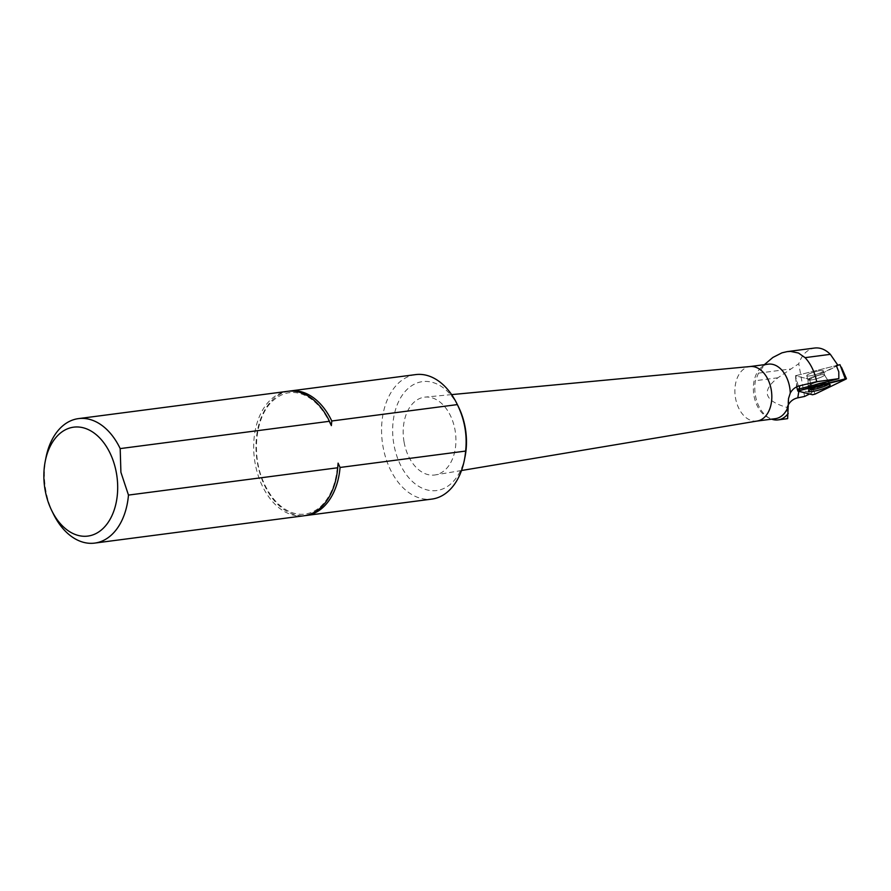 <?xml version="1.0" encoding="UTF-8"?>
<svg xmlns="http://www.w3.org/2000/svg" width="891" height="891" viewBox="0 0 891 891"><rect width="100%" height="100%" fill="white"/><g stroke="black" fill="none" stroke-linecap="round" stroke-linejoin="round"><path stroke-width="0.67" stroke-dasharray="4.46 3.34" d="M837.852 365.199L795.44 375.757L809.318 379.254L811.901 392.898L809.596 394.011M788.335 404.815L787.221 407.532C764.122 400.85 761.037 390.937 777.943 377.773L798.748 363.728C802.023 354.529 807.346 349.294 814.708 348.025M787.655 418.647L786.731 411.308L787.221 407.532M797.501 389.367L811.901 392.898M837.93 365.366L809.318 379.254M804.573 396.45L798.748 363.728M303.987 515.778A62.771 41.754 82.6 0 1 254.458 458.943A62.771 41.754 82.6 0 1 287.737 391.305M53.382 513.94A62.771 41.754 82.6 0 1 46.009 457.406M465.069 456.604A54.919 36.531 82.6 0 1 429.306 490.395A54.919 36.531 82.6 0 1 393.922 444.609A54.919 36.531 82.6 0 1 413.034 384.879A54.919 36.531 82.6 0 1 458.609 407.154M404.091 442.17A39.237 26.106 -97.4 0 0 435.265 474.914A39.237 26.106 -97.4 0 0 455.446 432.714A39.237 26.106 -97.4 0 0 425.107 397.108A39.237 26.106 -97.4 0 0 404.091 442.17M288.907 391.171A62.771 41.754 -97.4 0 0 256.786 458.642A62.771 41.754 -97.4 0 0 305.145 515.611M415.629 374.61A62.771 41.754 -97.4 0 0 383.007 446.58A62.771 41.754 -97.4 0 0 431.868 499.094M757.339 421.009A27.476 18.277 82.6 0 1 756.904 421.075A27.476 18.277 82.6 0 1 735.52 398.088A27.476 18.277 82.6 0 1 749.799 366.58L750.01 366.546M768.254 364.163A27.476 18.277 -97.4 0 0 761.048 367.615A27.476 18.277 -97.4 0 0 753.975 395.682A27.476 18.277 -97.4 0 0 767.519 417.188A27.476 18.277 -97.4 0 0 775.37 418.67M768.454 360.966L764.166 365.321L758.475 373.151L755.434 380.713A29.047 19.324 -97.4 0 0 769.768 418.336A29.047 19.324 -97.4 0 0 771.651 419.149M813.372 375.189A8.632 1.414 -16.4 0 1 806.756 375.701A8.632 1.414 -16.4 0 1 814.641 371.903A8.632 1.414 -16.4 0 1 823.329 370.823A8.632 1.414 -16.4 0 1 813.372 375.189A8.632 1.414 163.6 0 0 823.329 370.823A8.632 1.414 163.6 0 0 814.641 371.903A8.632 1.414 163.6 0 0 806.756 375.701A8.632 1.414 163.6 0 0 813.372 375.189M796.866 389.3L795.44 375.757L836.315 365.588M809.719 389.902A11.137 1.827 -16.4 0 1 808.193 389.423A11.137 1.827 -16.4 0 1 821.045 383.809A11.137 1.827 -16.4 0 1 829.566 383.13A11.137 1.827 -16.4 0 1 828.53 384.366M839.968 364.675L809.73 379.354L795.44 375.757L799.027 388.554M809.73 379.354L812.514 394.746M799.082 389.657L798.826 391.294M786.731 411.308L788.357 401.006M758.475 373.151L790.217 369.008M777.943 377.773L755.434 380.713M820.734 382.796A11.06 1.815 163.6 0 0 807.959 388.365A11.06 1.815 163.6 0 0 819.096 387.006A11.06 1.815 163.6 0 0 829.187 382.116A11.06 1.815 163.6 0 0 820.734 382.796A11.06 1.815 -16.4 0 1 829.187 382.116A11.06 1.815 -16.4 0 1 819.096 387.006A11.06 1.815 -16.4 0 1 807.959 388.365A11.06 1.815 -16.4 0 1 820.734 382.796M820.121 381.237A10.492 1.726 -16.4 0 1 828.051 380.468A10.492 1.726 -16.4 0 1 818.573 385.235A10.492 1.726 -16.4 0 1 808.014 386.36A10.492 1.726 -16.4 0 1 820.121 381.237A10.492 1.726 163.6 0 0 808.014 386.36A10.492 1.726 163.6 0 0 818.573 385.235A10.492 1.726 163.6 0 0 828.051 380.468A10.492 1.726 163.6 0 0 820.121 381.237M814.574 379.288A8.632 1.414 163.6 0 0 824.543 374.922A8.632 1.414 163.6 0 0 817.938 375.434A8.632 1.414 163.6 0 0 807.97 379.8A8.632 1.414 163.6 0 0 814.574 379.288A8.632 1.414 -16.4 0 1 807.97 379.8A8.632 1.414 -16.4 0 1 817.938 375.434A8.632 1.414 -16.4 0 1 824.543 374.922A8.632 1.414 -16.4 0 1 814.574 379.288M797.512 389.044L795.741 378.552L797.456 389.066M841.427 367.181L846.071 379.054M815.042 394.123L810.398 382.25M788.58 398.043L786.831 409.114M330.327 424.272C324.268 410.773 316.283 401.362 306.359 396.05C294.464 390.013 283.271 391.606 272.791 400.827C255.762 415.874 251.073 454.065 263.357 481.675C269.327 495.396 277.301 505.008 287.27 510.51C293.262 513.684 299.231 514.864 305.179 514.04C310.87 513.238 316.127 510.643 320.916 506.277C330.728 496.844 336.263 483.011 337.522 464.779M451.614 394.613L425.107 397.108M461.516 470.515L435.265 474.914M767.519 417.188L769.768 418.336M761.048 367.615L764.311 364.686M808.571 391.171L807.97 379.8L806.756 375.701L807.97 379.8L808.193 389.423M830.189 384.801L824.543 374.922L823.329 370.823L824.543 374.922L829.566 383.13"/><path stroke-width="1.34" d="M837.852 365.199L830.345 354.34L805.063 357.647A39.65 26.374 82.6 0 1 816.679 381.704L799.695 385.781C795.596 386.783 792.455 389.211 790.272 393.054L788.513 398.567L787.655 418.647L778.066 419.895A29.047 19.324 -97.4 0 0 788.234 413.446M845.258 378.842C829.889 382.93 810.977 386.85 797.846 391.049L812.514 394.746L815.042 394.123L846.071 379.054L797.779 390.993L812.514 394.746L815.042 394.123L846.071 379.054L845.258 378.842L839.968 364.675L836.315 365.588L838.787 371.792L838.843 378.653L816.679 381.704M809.596 394.011L804.573 396.45L797.79 397.843C793.591 398.789 790.44 401.106 788.335 404.815M838.843 378.653L797.501 389.367M805.063 357.647L798.492 353.036L790.618 351.41L787.165 351.622L814.708 348.025C820.288 347.412 825.5 349.517 830.345 354.34M45.274 461.104L46.009 457.406A62.771 41.754 82.6 0 1 78.464 418.614A62.771 41.754 82.6 0 1 120.185 448.596L120.909 472.286L128.471 495.084L337.734 467.764A62.771 41.754 82.6 0 1 303.987 515.778L94.713 543.098A62.771 41.754 82.6 0 1 53.382 513.94L51.723 510.554A54.919 36.531 -97.4 0 0 97.308 532.829A54.919 36.531 -97.4 0 0 116.42 473.099A54.919 36.531 -97.4 0 0 81.036 427.312A54.919 36.531 -97.4 0 0 45.274 461.104A54.919 36.531 -97.4 0 0 51.723 510.554M78.464 418.614L287.737 391.305A62.771 41.754 82.6 0 1 329.458 421.287L120.185 448.596M128.471 495.084A62.771 41.754 82.6 0 1 94.713 543.098M456.949 403.768A62.771 41.754 -97.4 0 0 415.629 374.61L290.065 390.993A62.771 41.754 -97.4 0 1 331.786 420.986L457.35 404.592A62.771 41.754 -97.4 0 0 456.949 403.768L458.609 407.154A54.919 36.531 82.6 0 1 465.069 456.604L464.322 460.291A62.771 41.754 -97.4 0 0 465.625 451.069L340.061 467.463A62.771 41.754 -97.4 0 1 306.315 515.477A62.771 41.754 -97.4 0 1 305.145 515.611M290.065 390.993A62.771 41.754 -97.4 0 0 288.907 391.171M306.315 515.477L431.868 499.094A62.771 41.754 -97.4 0 0 464.322 460.291M465.625 451.069C467.363 434.986 464.601 419.494 457.35 404.592M331.786 420.986L331.352 425.62L329.458 421.287M337.734 467.764L338.09 463.131L340.061 467.463M749.799 366.58A27.476 18.277 82.6 0 1 750.233 366.524A27.476 18.277 82.6 0 1 771.483 391.461A27.476 18.277 82.6 0 1 757.339 421.009L461.516 470.515M790.272 393.054A27.476 18.277 -97.4 0 0 768.254 364.163L750.01 366.546M757.127 421.053L775.37 418.67A27.476 18.277 -97.4 0 0 788.323 406.229M787.165 351.622L781.953 352.836L772.909 357.436L764.311 364.686M771.651 419.149A29.047 19.324 -97.4 0 0 778.066 419.895M828.53 384.366A11.137 1.827 -16.4 0 1 812.046 389.712A11.137 1.827 -16.4 0 1 809.719 389.902M817.192 390.514A11.271 1.849 163.6 0 0 830.189 384.801A11.271 1.849 163.6 0 0 821.58 385.491A11.271 1.849 163.6 0 0 808.571 391.171A11.271 1.849 163.6 0 0 817.192 390.514M798.826 391.294L797.79 397.843M799.695 385.781L799.272 388.498M797.824 390.904L797.512 389.044M799.027 388.554L799.572 390.213M750.233 366.524L451.614 394.613M841.427 367.181L846.45 378.753M797.456 389.066L797.779 390.993"/></g></svg>
